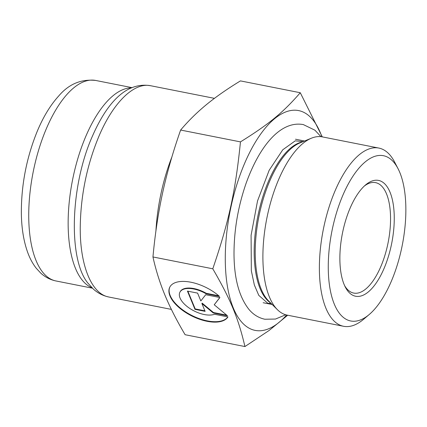 <?xml version="1.0" encoding="UTF-8"?>
<svg xmlns="http://www.w3.org/2000/svg" width="427" height="427" viewBox="0 0 427 427"><rect width="100%" height="100%" fill="white"/><g stroke="black" fill="none" stroke-linecap="round" stroke-linejoin="round"><path stroke-width="0.64" d="M227.943 316.914A32.676 15.927 26.4 0 1 191.291 315.713A32.676 15.927 26.4 0 1 169.749 287.227A32.676 15.927 26.4 0 1 219.457 296.391L206.049 293.739A21.35 10.408 -153.6 0 0 179.89 292.265A21.35 10.408 -153.6 0 0 190.463 308.881A21.35 10.408 -153.6 0 0 214.535 314.261L227.943 316.914M169.861 287.013A32.676 15.927 -153.6 0 0 191.269 315.163A32.676 15.927 -153.6 0 0 227.879 316.903M179.89 292.265L180.103 291.838A21.35 10.408 26.4 0 1 206.262 293.306L218.757 295.778M206.049 293.739L206.262 293.306M194.979 309.345L187.437 291.102L197.589 293.109L200.818 300.928L205.713 294.715L219.926 297.528L214.221 304.777L227.468 315.777L213.254 312.964L201.902 303.538L205.131 311.358L194.979 309.345L195.192 308.918L204.917 310.84M201.902 303.538L202.115 303.111L213.468 312.532L226.721 315.158M213.254 312.964L213.468 312.532M214.221 304.777L219.82 297.507M187.859 291.187L195.192 308.918M287.697 315.227L269.117 330.466L244.938 346.553C238.223 317.923 230.665 299.631 212.79 268.796C228.952 221.373 235.458 191.52 240.46 141.887C268.914 124.198 282.989 112.632 300.277 92.734L322.278 136.875M321.905 136.811A112.034 47.701 101.2 0 0 276.109 117.5A112.034 47.701 101.2 0 0 231.119 206.257A112.034 47.701 101.2 0 0 235.507 312.783A112.034 47.701 101.2 0 0 286.645 315.014M300.277 92.734L240.449 80.895C227.169 88.987 215.822 96.908 206.396 104.652C196.964 112.397 188.376 120.862 180.626 130.048L240.46 141.887M180.626 130.048C172.999 151.804 167.01 172.684 162.65 192.684C158.289 212.683 155.054 234.108 152.957 256.958L212.79 268.796M343.58 326.287L287.104 315.11A90.834 38.676 -78.8 0 1 277.459 309.719A90.834 38.676 -78.8 0 1 267.633 214.461A90.834 38.676 -78.8 0 1 311.395 138.204A90.834 38.676 -78.8 0 1 322.369 136.896L378.845 148.068A90.834 38.676 101.2 0 0 324.114 225.637A90.834 38.676 101.2 0 0 343.58 326.287A90.834 38.676 101.2 0 0 363.51 319.337L369.195 314.534A84.247 35.868 -78.8 0 1 334.453 304.499A84.247 35.868 -78.8 0 1 332.654 227.628A84.247 35.868 -78.8 0 1 398.049 168.692A84.247 35.868 -78.8 0 1 402.25 245.295A84.247 35.868 -78.8 0 1 369.195 314.534M398.049 168.692L394.623 162.084A90.834 38.676 101.2 0 0 378.845 148.068M152.957 256.958C155.844 270.077 159.821 282.759 164.891 295.014C169.951 307.269 176.693 320.501 185.11 334.715L244.938 346.553M364.375 186.001A56.289 23.965 -78.8 0 1 375.552 182.633A56.289 23.965 -78.8 0 1 388.138 242.504A56.289 23.965 -78.8 0 1 353.7 293.071A56.289 23.965 -78.8 0 1 344.648 285.7M342.95 230.831A59.038 25.14 101.2 0 0 345.347 287.141A59.038 25.14 101.2 0 0 391.724 243.214A59.038 25.14 101.2 0 0 365.571 184.934A59.038 25.14 101.2 0 0 342.95 230.831M92.51 135.973C70.364 185.222 67.962 259.296 87.978 283.202L93.534 289.244C98.039 293.237 103.163 295.831 108.906 297.016C91.613 294.118 79.945 265.599 80.239 227.394C80.676 195.379 86.943 164.918 99.032 136.005C113.283 102.373 134.19 81.984 150.742 85.758C140.12 83.868 131.463 87.3 126.125 90.551L126.104 90.567C113.603 98.226 102.405 113.358 92.51 135.973M302.46 141.881A83.34 35.484 101.2 0 0 258.516 213.004A83.34 35.484 101.2 0 0 270.595 302.919M277.459 309.719L268.642 300.982A83.708 35.638 -78.8 0 1 259.589 213.196A83.708 35.638 -78.8 0 1 299.914 142.928L311.395 138.204M171.9 156.955A107.695 45.854 101.2 0 0 155.919 231.012M131.479 87.887A102.202 43.517 101.2 0 0 72.537 180.023A102.202 43.517 101.2 0 0 91.906 287.718M92.365 288.166L55.974 280.966A102.202 43.517 -78.8 0 1 33.125 172.257A102.202 43.517 -78.8 0 1 95.653 80.447L132.066 87.652M263.144 302.727L272.218 304.52M295.495 139.218L304.568 141.011M303.095 141.62L295.27 140.83L282.77 149.781L269.143 170.325L257.529 200.941L251.092 235.282L251.338 270.798L254.337 284.953L258.789 295.372L267.862 303.325L271.086 303.4M320.971 136.677L314.918 130.187L303.33 124.588C281.025 120.435 259.712 145.169 245.947 183.738C238.047 206.748 234.065 230.004 234.007 253.51C234.065 278.03 238.992 296.6 248.786 309.212C253.158 314.518 258.5 317.859 264.815 319.236L275.463 319.054L285.732 314.779M214.434 98.349L150.747 85.747M171.382 309.399L108.938 297.043M55.974 280.966C50.178 279.744 45.091 277.118 40.725 273.088L36.306 268.327C32.719 263.731 29.831 258.378 27.638 252.277C23.629 241.052 21.531 227.975 21.35 213.041C21.265 184.848 26.549 157.627 37.213 131.377C43.228 116.934 50.402 105.127 58.734 95.952C68.859 84.055 81.162 78.888 95.653 80.447"/></g></svg>
